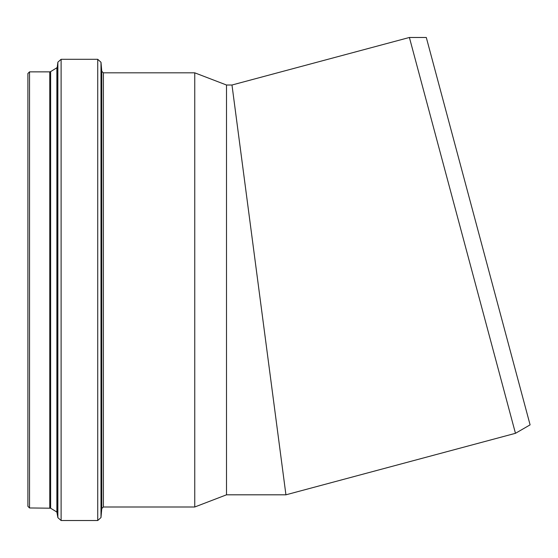 <?xml version="1.0" encoding="UTF-8"?>
<svg xmlns="http://www.w3.org/2000/svg" width="558" height="558" viewBox="0 0 558 558"><rect width="100%" height="100%" fill="white"/><g stroke="black" fill="none" stroke-linecap="round" stroke-linejoin="round"><path stroke-width="0.84" d="M226.499 494.813L226.499 85.011L231.982 85.011L285.933 494.813L231.982 85.011L285.933 494.813L226.499 494.813L194.749 506.999L103.411 506.999L103.411 72.826L194.749 72.826L194.749 506.999M233.704 98.075L284.217 481.749L233.704 98.075M29.532 507.961L29.532 71.863L27.9 73.496L27.9 506.329L29.532 507.961L50.625 508.205L56.874 512.056L57.872 517.657L57.872 62.168L57.258 67.169L57.258 512.656M61.108 520.523L61.108 59.301L97.734 59.301L97.734 520.523L61.108 520.523L57.872 517.657M100.991 517.545L100.991 62.28L101.779 71.333L101.779 508.491L100.991 517.545L97.734 520.523M231.982 85.011L409.398 37.477L515.459 433.308L285.933 494.813M409.398 37.477L426.298 37.477L455.684 147.124L530.1 424.861L515.459 433.308M29.532 71.863L49.767 71.863L49.767 507.961M49.767 71.863L50.625 71.619L50.625 508.205M50.625 71.619L56.874 67.769L56.874 512.056M56.874 67.769L57.258 67.169M61.108 59.301L57.872 62.168M100.991 62.28L97.734 59.301M101.779 508.491L103.411 506.999M101.779 71.333L103.411 72.826M226.499 85.011L194.749 72.826"/></g></svg>
